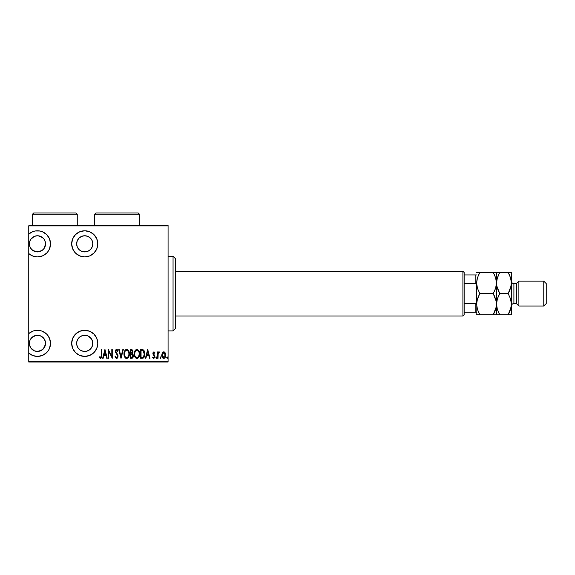 <?xml version="1.0" encoding="UTF-8"?>
<svg xmlns="http://www.w3.org/2000/svg" width="575" height="575" viewBox="0 0 575 575"><rect width="100%" height="100%" fill="white"/><g stroke="black" fill="none" stroke-linecap="round" stroke-linejoin="round"><path stroke-width="0.86" d="M37.461 330.294A13.06 13.06 0 0 1 50.521 343.354A13.06 13.06 0 0 1 37.461 356.414L42.457 355.422L46.697 352.59L48.322 350.613L49.529 348.357L50.521 343.354L49.529 338.359L46.697 334.118L42.457 331.286L40.006 330.546L35.089 330.51L32.797 331.15L28.75 333.622A13.06 13.06 0 0 1 37.461 330.294M37.461 230.776A13.06 13.06 0 0 1 50.521 243.836A13.06 13.06 0 0 1 37.461 256.896L42.457 255.904L46.697 253.072L48.322 251.095L49.529 248.831L50.521 243.836L49.529 238.841L46.697 234.6L42.457 231.768L40.006 231.028L35.089 230.992L32.797 231.632L28.75 234.097A13.06 13.06 0 0 1 37.461 230.776M84.726 330.294A13.06 13.06 0 0 1 97.793 343.354A13.06 13.06 0 0 1 84.726 356.414L89.729 355.422L93.962 352.59L96.794 348.357L97.793 343.354L96.794 338.359L93.962 334.118L89.729 331.286L84.726 330.294L79.731 331.286L75.49 334.118L72.658 338.359L71.667 343.354L72.658 348.357L75.49 352.59L79.731 355.422L84.726 356.414A13.06 13.06 0 0 1 71.667 343.354A13.06 13.06 0 0 1 84.726 330.294M84.726 230.776A13.06 13.06 0 0 1 97.793 243.836A13.06 13.06 0 0 1 84.726 256.896L89.729 255.904L93.962 253.072L96.794 248.831L97.793 243.836L96.794 238.841L93.962 234.6L89.729 231.768L84.726 230.776L79.731 231.768L75.49 234.6L72.658 238.841L71.667 243.836L72.658 248.831L75.49 253.072L79.731 255.904L84.726 256.896A13.06 13.06 0 0 1 71.667 243.836A13.06 13.06 0 0 1 84.726 230.776M42.852 349.377L38.69 351.347M44.088 338.725L45.173 340.946L45.547 343.376L45.166 345.805L44.009 348.098M42.485 349.686A8.086 8.086 0 0 0 44.146 347.904L45.547 343.34L44.146 347.897A8.086 8.086 0 0 0 45.166 345.805L45.008 346.243M45.173 345.769A8.086 8.086 0 0 0 45.447 344.619L45.411 344.806M45.547 343.368L45.439 344.662M45.54 343.275L45.454 342.139A8.086 8.086 0 0 0 44.167 338.84L45.389 341.78L45.447 344.598A8.086 8.086 0 0 0 45.454 342.147M44.735 339.832L45.375 341.715L44.16 338.833A8.086 8.086 0 0 0 42.557 337.079L42.802 337.288M40.502 335.865L41.371 336.274A8.086 8.086 0 0 0 41.357 336.274L38.626 335.354M42.852 249.859L38.69 251.828M44.074 239.186L45.173 241.421L45.547 243.85L45.166 246.287L44.009 248.58M41.989 250.535L44.153 248.378A8.086 8.086 0 0 0 44.721 247.394M44.857 247.092L44.728 247.379A8.086 8.086 0 0 0 45.447 245.087L45.547 243.814A8.086 8.086 0 0 0 44.735 240.307L45.454 242.614M38.518 235.822L42.802 237.77M84.726 235.75A8.086 8.086 0 0 1 92.812 243.836A8.086 8.086 0 0 1 84.726 251.922A8.086 8.086 0 0 1 76.64 243.836A8.086 8.086 0 0 1 84.726 235.75L87.824 236.368L90.448 238.122L92.201 240.738L92.812 243.836L92.201 246.934L90.448 249.55L87.824 251.304L84.726 251.922L81.636 251.304L79.012 249.55L77.258 246.934L76.64 243.836L77.258 240.738L79.012 238.122L81.636 236.368L84.726 235.75M83.152 335.426L84.726 335.268A8.086 8.086 0 0 1 92.812 343.354A8.086 8.086 0 0 1 84.726 351.44A8.086 8.086 0 0 1 76.64 343.354A8.086 8.086 0 0 1 84.726 335.268L87.824 335.886L91.454 338.862L92.661 341.78L92.661 344.935L91.454 347.846L89.218 350.082L86.308 351.289L83.152 351.289L80.234 350.082L78.006 347.846L76.798 344.935L76.798 341.78L78.006 338.862L80.234 336.634L83.152 335.426L86.308 335.426M42.557 250.111A8.086 8.086 0 0 0 43.175 249.557L40.552 251.304L35.88 251.764L31.74 249.55L29.986 246.934L29.526 242.262L30.734 239.344L34.363 236.368L37.461 235.75A8.086 8.086 0 0 1 45.547 243.836A8.086 8.086 0 0 1 37.461 251.922A8.086 8.086 0 0 1 29.375 243.836A8.086 8.086 0 0 1 37.461 235.75L40.552 236.368L43.175 238.122A8.086 8.086 0 0 0 42.557 237.561L39.359 235.973M43.233 249.493L43.175 249.55A8.086 8.086 0 0 0 44.146 248.386M45.447 245.087A8.086 8.086 0 0 0 45.547 243.814M44.735 240.307A8.086 8.086 0 0 0 44.16 239.308A8.086 8.086 0 0 0 44.146 239.293L45.375 242.197L44.16 239.308L41.982 237.137M44.146 239.286A8.086 8.086 0 0 0 43.175 238.122L44.182 239.344M40.502 236.347L41.903 237.08M44.167 239.322L42.78 237.748M44.146 248.378L44.864 247.085M45.439 245.13L45.547 243.85L44.16 248.357M38.503 251.857L41.903 250.585M39.251 251.721L40.509 251.325M41.364 250.916L40.832 251.182M44.67 247.502L44.203 248.299M44.182 347.846L41.953 350.082L37.461 351.44A8.086 8.086 0 0 1 29.375 343.354A8.086 8.086 0 0 1 37.461 335.268A8.086 8.086 0 0 1 45.547 343.354A8.086 8.086 0 0 1 37.461 351.44A8.086 8.086 0 0 0 38.662 351.354M40.509 350.843L41.357 350.441A8.086 8.086 0 0 0 41.371 350.434L41.903 350.11M45.166 345.805A8.086 8.086 0 0 0 45.173 345.776L42.5 349.679M44.153 347.889L41.982 350.06M44.663 347.034L44.196 347.825M42.428 336.979L44.009 338.61M44.16 338.833L41.989 336.662M41.903 336.598L40.149 335.728M168.08 361.265L28.75 361.265L28.75 353.093L32.797 355.558L37.461 356.414A13.06 13.06 0 0 1 28.75 353.093L28.75 253.575L32.797 256.04L37.461 256.896A13.06 13.06 0 0 1 28.75 253.575L28.75 225.925L168.08 225.925L168.08 361.265L168.08 225.177L28.75 225.177L168.08 225.177L168.08 225.925L28.75 225.925L28.75 361.265L168.08 361.265L168.08 362.013L168.08 361.265M162.243 352.863L161.74 355.645L162.761 358.024L164.479 358.182L165.629 356.169L165.442 353.388L164.191 351.886L162.509 352.461L161.712 355.12C161.618 356.795 162.294 357.88 163.724 358.397C165.154 357.88 165.83 356.787 165.729 355.12L165.197 352.856L163.724 351.807L162.243 352.863L161.719 355.386M158.032 358.283L157.586 358.283L158.032 358.283L158.161 353.747L159.483 352.029L158.678 351.922L158.032 352.856L158.032 351.922L157.586 351.922L157.586 358.283L157.586 351.922L157.586 358.283L158.032 358.283L158.125 353.963L159.483 352.029L159.038 351.807L158.032 352.856L158.032 351.922L157.586 351.922L158.032 351.922M153.978 351.814L153.094 352.432L152.9 353.726L154.416 356.924L153.928 357.585L152.979 356.946L152.67 357.535L153.683 358.39L154.661 357.707L154.804 355.81L153.353 353.596L153.741 352.619L154.589 353.258L154.905 352.712L153.978 351.814L154.905 352.712L153.892 351.807L152.893 353.474L154.459 356.586L153.762 357.614L152.979 356.946L152.67 357.535L153.777 358.397L154.905 356.558L153.338 353.445L153.877 352.59L154.589 353.258L154.905 352.712L154.459 353.043M142.219 358.283L143.549 357.916L144.361 356.787L144.699 352.317L143.419 349.967L140.616 349.578L140.616 358.283L142.219 358.283C144.188 357.743 145.065 356.327 144.857 354.042L143.297 349.887L140.616 349.578L140.616 358.283L140.616 349.578L141.658 349.578M131.725 358.283L130.345 358.283L132.343 358.132L133.17 357.025L133.242 354.854L132.336 353.582L132.839 350.973L132.063 349.722L130.345 349.578L130.345 358.283L130.345 349.578L130.345 358.283L131.725 358.283C132.882 357.952 133.429 357.125 133.357 355.81L132.336 353.582L132.911 351.735C132.983 350.477 132.458 349.758 131.323 349.578L130.345 349.578L131.323 349.578M122.82 349.578L123.309 349.578L121.073 358.283L123.309 349.578L122.82 349.578L121.023 356.608L119.219 349.578L118.73 349.578L120.966 358.283L118.73 349.578L120.966 358.283L123.309 349.578L122.82 349.578L121.023 356.608L119.219 349.578L118.73 349.578L119.219 349.578M108.797 358.283L108.797 351.433L112.254 358.283L112.254 349.578L111.809 349.578L111.809 356.442L108.352 349.578L108.352 358.283L108.797 358.283L108.352 358.283L108.797 358.283L108.797 351.433L112.254 358.283L112.254 349.578L111.809 349.578L111.809 356.442L108.352 349.578L108.352 358.283L108.445 349.578M101.315 355.372L100.999 357.384L100.409 357.578L99.576 356.831L99.31 357.499L100.452 358.498L101.538 357.693L101.761 349.578L101.315 349.578L101.315 355.372L100.589 357.614L99.576 356.831L99.31 357.499L100.553 358.505C101.624 357.894 102.027 356.881 101.761 355.458L101.761 349.578L101.315 349.578L101.315 355.372M103.141 358.283L102.659 358.283L104.887 349.578L102.659 358.283L103.141 358.283L103.859 355.494L106.03 355.494L106.749 358.283L107.23 358.283L105.002 349.578L102.659 358.283L103.141 358.283L103.859 355.494L106.03 355.494L106.749 358.283L107.23 358.283L105.002 349.578L107.23 358.283L106.749 358.283M116.603 358.505L117.544 357.945L118.062 356.148L115.848 351.641L116.38 350.276L117.53 351.361L117.954 350.829L116.617 349.348L115.64 350.11L115.403 351.728L117.429 355.285L117.559 356.622L116.61 357.614L115.482 356.162L115.05 356.601L115.561 357.808L116.603 358.505L118.062 356.148L115.827 351.347L116.56 350.247L117.53 351.361L117.954 350.829L116.617 349.348L115.381 351.382L117.616 356.141L116.61 357.614L115.482 356.162L115.05 356.601L116.603 358.505M123.977 353.97L124.286 356.105L125.364 357.966L126.665 358.505L127.966 357.952L128.922 356.421L129.339 353.927L129.037 351.763L127.945 349.887L126.622 349.348L125.328 349.931L124.394 351.469L123.977 353.97C123.833 356.248 124.732 357.758 126.665 358.505C128.599 357.736 129.49 356.213 129.339 353.927C129.49 351.62 128.592 350.096 126.622 349.348C124.71 350.146 123.826 351.684 123.977 353.97M134.284 353.223L136.893 349.348C134.981 350.146 134.097 351.684 134.248 353.97L134.816 356.78L136.757 358.498L138.697 357.391L139.603 354.286L139.049 351.081L137.26 349.384L136.196 349.514L135.139 350.491L134.263 353.603M145.899 358.283L145.417 358.283L147.646 349.578L145.417 358.283L145.899 358.283L146.618 355.494L148.788 355.494L149.507 358.283L149.989 358.283L147.761 349.578L145.417 358.283L145.899 358.283L146.618 355.494L148.788 355.494L149.507 358.283L149.989 358.283L147.761 349.578L149.989 358.283L149.507 358.283M155.911 357.672L156.565 358.311L156.565 357.025L155.911 357.549L156.357 356.946L155.911 357.672L156.357 356.946L156.803 357.672L156.357 356.946L156.803 357.672L156.357 358.397L156.803 357.672L156.357 358.397L155.911 357.672L156.357 356.946L156.803 357.672L156.357 358.397L155.911 357.672M160.037 357.672L160.698 358.311L160.698 357.025L160.058 357.434L160.482 356.946L160.037 357.672L160.482 356.946L160.935 357.672L160.482 356.946L160.935 357.672L160.482 358.397L160.935 357.672L160.482 358.397L160.037 357.672L160.482 356.946L160.935 357.672L160.482 358.397L160.037 357.672M166.736 357.672L167.397 358.311L167.397 357.025L166.757 357.434L167.181 356.946L166.736 357.672L167.181 356.946L167.627 357.672L167.181 356.946L167.627 357.672L167.181 358.397L167.627 357.672L167.181 358.397L166.736 357.672L167.181 356.946L167.627 357.672L167.181 358.397L166.736 357.672M37.461 351.44L34.363 350.829L30.734 347.846L29.526 344.935L29.986 340.263L31.74 337.64L35.88 335.426L40.552 335.886L44.182 338.862L43.175 337.64M28.75 362.013L168.08 362.013L28.75 362.013L28.75 361.265L28.75 362.013M45.447 242.592L45.008 240.947M45.547 243.829L44.182 248.328M45.447 342.118L45.008 340.465M40.962 350.642L41.364 350.434M101.315 349.578L101.761 349.578L101.761 355.458M101.746 356.356L101.71 356.902M99.425 357.679L99.576 356.831L100.668 357.607M99.734 357.01L100.251 357.485M104.945 351.253L105.8 354.603L104.089 354.603L104.945 351.253L105.8 354.603L104.089 354.603L104.945 351.253M111.809 349.578L112.254 349.578L112.154 358.283M115.05 356.601L115.482 356.162L115.654 356.615M116.38 357.564L116.847 357.571M117.25 357.291L117.494 356.859M117.559 356.629L117.343 355.091M117.616 356.141L117.429 355.285L117.616 356.141M116.811 354.279L117.113 354.71M116.768 354.222L116.093 353.366M115.668 352.712L115.381 351.382M115.517 350.419L116.021 349.593M116.028 349.586L116.452 349.37M117.314 349.693L117.595 350.089M117.954 350.829L117.429 351.131M116.919 350.376L117.25 350.786M116.754 350.276L116.38 350.268M115.862 350.987L116.265 352.604M116.502 352.913L117.099 353.647M117.329 353.963L117.717 354.638M117.904 355.127L118.04 355.76M117.983 356.91L117.882 357.276M117.738 357.614L116.969 358.433M116.021 352.209L115.848 351.641M124.013 353.244L124.107 352.511M128.419 350.448L128.915 351.418M129.037 351.763L129.21 352.475M129.224 352.554L129.31 353.187M129.31 354.646L129.21 355.372M128.778 356.752L128.426 357.391M125.846 358.304L125.364 357.966M125.357 357.952L124.912 357.42M124.897 357.406L124.013 354.703M127.6 350.592L126.651 350.247C128.254 350.836 129.001 352.065 128.893 353.927L128.865 353.33L128.893 353.927C129.008 355.796 128.261 357.025 126.651 357.614L127.506 357.348M127.722 357.183L126.651 357.614C125.062 357.025 124.322 355.81 124.423 353.963C124.315 352.101 125.055 350.858 126.651 350.247L128.16 351.196M128.282 356.493L128.017 356.874M128.692 355.508L128.426 356.234M128.865 354.516L128.786 355.106M126.651 350.247L126.076 350.369L126.651 350.247M125.58 350.7L126.076 350.369M124.452 353.373L124.854 351.735M124.682 352.209L124.538 352.77M132.581 350.261L132.839 350.973L132.581 350.261M132.768 352.798L132.868 352.317M133.249 354.883L133.357 355.81M132.494 358.038L131.934 358.268M132.063 357.319L130.791 357.391L130.791 354.15L132.243 354.358L131.086 354.15L132.027 354.257L132.911 355.81L131.452 357.391L130.791 357.391L130.791 354.15L131.912 354.222M132.882 356.155L132.336 357.19M132.451 351.512L131.51 353.23M132.142 352.856L130.791 353.258L130.791 350.47L131.402 350.47L132.466 351.749L131.761 353.158M132.228 350.836L132.415 351.275M132.545 356.989L132.825 356.428M131.093 353.258L130.791 350.47L131.402 350.47M134.377 355.408L134.248 353.97C134.104 356.248 135.003 357.758 136.936 358.505C138.87 357.736 139.761 356.213 139.61 353.927C139.761 351.62 138.862 350.096 136.893 349.348L137.08 349.363M139.042 351.073L138.474 350.161M139.315 351.771L139.481 352.475M139.495 352.547L139.581 353.187M139.581 354.667L139.481 355.372M138.237 357.952L137.296 358.469M136.117 358.304L135.183 357.42M135.175 357.406L134.823 356.795M134.809 356.773L134.557 356.119M137.871 350.592L136.922 350.247C138.525 350.836 139.272 352.065 139.164 353.927L139.136 353.33L139.164 353.927C139.279 355.796 138.532 357.025 136.922 357.614L137.777 357.348M138.963 355.508L138.18 357.003M134.722 354.552L134.773 354.969M137.993 357.183L136.922 357.614C135.333 357.025 134.593 355.81 134.694 353.963C134.586 352.101 135.326 350.858 136.922 350.247L138.431 351.196M136.922 350.247L136.347 350.369L136.922 350.247M135.858 350.7L136.347 350.369M134.722 353.366L135.125 351.735M134.952 352.209L134.809 352.77M144.095 350.707L144.354 351.21M144.562 351.778L144.692 352.295M144.699 352.331L144.792 352.877M144.807 353.072L144.85 353.754M144.505 356.421L144.181 357.154M143.944 357.528L143.326 358.053M142.643 350.577L143.031 350.714L142.643 350.577M142.42 357.355L141.062 357.391L141.062 350.47L143.031 350.714L144.397 354.48L144.397 353.567L143.498 356.917M144.397 354.48L143.153 357.168M141.838 350.477L142.241 350.513M143.966 351.742L144.354 353.093M147.703 351.253L148.558 354.603L146.848 354.603L147.703 351.253L148.558 354.603L146.848 354.603L147.703 351.253M153.999 352.612L154.589 353.258L153.805 352.597M153.877 352.59L153.338 353.445L154.229 354.876M153.367 353.179L154.891 356.852M153.338 353.445L153.87 354.531M153.475 354.02L154.021 354.682M154.847 357.147L154.517 357.959M152.67 357.535L153.115 357.176M152.979 356.946L153.928 357.585M153.626 357.592L154.459 356.586L152.893 353.474L153.13 354.581M154.294 357.24L154.323 355.982L153.741 355.328L154.459 356.586M156.357 356.946L156.803 357.672L156.357 358.397L156.803 357.672M158.398 352.18L158.844 351.835L158.398 352.18M159.038 351.807L159.483 352.029L159.038 351.807L159.483 352.029L158.757 352.647M158.211 353.546L158.082 354.272M158.096 354.121L158.032 356.148M160.935 357.672L160.482 358.397L160.935 357.672M162.366 352.655L162.84 352.123M165.614 353.956L165.708 354.552M165.722 354.825L165.729 355.386M165.629 356.169L165.499 356.673M164.68 358.031L163.99 358.369M162.143 357.161L161.949 356.68M161.934 356.644L161.812 356.169M162.193 354.559L163.925 352.612L163.322 352.669L163.724 352.59L165.284 355.127L163.329 357.542L163.918 357.592L162.157 355.127L162.337 356.284M165.233 354.452L165.277 355.328M164.464 352.892L165.104 353.92M163.825 352.597L164.299 352.762M165.205 355.925L165.104 356.32M163.329 357.542L162.653 356.967M162.495 356.694L162.179 354.717L162.775 353.107M162.711 353.194L162.308 354.027M167.181 356.946L167.627 357.672L167.181 358.397L167.627 357.672M125.379 356.974L124.904 356.241M128.786 352.748L128.865 353.33M132.796 356.507L132.559 356.974M139.157 354.222L138.697 356.234M136.922 357.614L135.175 356.241M139.057 352.748L139.136 353.33M142.039 357.384L141.062 357.391L141.062 350.47L141.428 350.47M144.354 354.919L144.167 355.781M163.142 352.762L163.523 352.612M73.866 236.577L72.658 238.841M93.962 253.072L95.587 251.095M86.308 251.764L83.152 251.764M80.234 250.556L79.012 249.55M92.812 243.836L92.661 245.41M72.658 348.357L72.853 348.788M93.962 352.59L95.587 350.613M79.012 337.64L80.234 336.634M92.661 341.78L92.812 343.354M39.035 251.764L35.88 251.764M40.006 356.169L40.422 356.076M50.269 340.81L49.529 338.359M32.797 331.15L30.662 332.199M35.88 335.426L39.035 335.426M173.053 330.912L175.54 328.426L175.54 258.764L173.053 256.277L173.053 330.912L173.053 256.277L168.08 256.277L173.053 256.277L175.54 258.764L175.54 328.426L173.053 330.912L168.08 330.912L173.053 330.912M464.147 283.64L464.147 272.449L462.904 271.206L462.904 315.984L464.147 314.741L464.147 283.64L464.147 314.741L462.904 315.984L462.904 271.206L175.54 271.206L462.904 271.206L464.147 272.449L464.147 283.64L475.841 283.64L476.589 285.351L475.841 283.64L475.841 274.936L464.147 274.936L475.841 274.936L475.841 283.64L464.147 283.64M175.54 315.984L462.904 315.984L175.54 315.984M476.589 274.936L475.841 274.936L476.589 274.936M476.589 301.846L475.841 303.55L464.147 303.55L475.841 303.55L475.841 312.254L476.589 312.254L475.841 312.254L475.841 303.55L476.589 301.846M464.147 312.254L475.841 312.254L464.147 312.254M518.88 281.153L516.393 283.64L516.393 303.55L518.88 306.037L518.88 281.153L518.88 306.037L543.763 306.037L546.25 303.55L546.25 283.64L543.763 281.153L543.763 306.037L543.763 281.153L518.88 281.153L543.763 281.153L546.25 283.64L546.25 303.55L543.763 306.037L518.88 306.037L516.393 303.55L516.393 283.64L513.906 283.64A2.487 2.487 0 0 1 511.419 281.153A2.487 2.487 0 0 0 513.906 283.64L513.906 303.55L516.393 303.55L513.906 303.55A2.487 2.487 0 0 0 511.419 306.037A2.487 2.487 0 0 1 513.906 303.55L513.906 283.64L516.393 283.64L518.88 281.153M477.157 278.746L476.589 283.022L477.494 277.588L479.859 272.449L493.221 272.449L495.571 277.56L496.491 283.022L495.578 288.449L493.221 293.595L479.859 293.595L477.509 288.485L476.589 283.022L476.589 304.168L477.494 298.741L479.859 293.595L493.221 293.595L496.247 301.393L496.254 306.906L493.221 314.741L479.859 314.741L477.509 309.63L476.589 304.168L477.509 309.63L479.859 314.741L496.491 314.741L493.221 314.741L495.578 309.616L494.536 312.218L496.254 306.906L496.491 304.168L496.254 301.408L496.491 304.168L496.254 301.408L494.629 296.319M478.45 312.017L479.859 314.741L476.589 314.741L478.486 314.741M495.923 308.444L496.491 304.168L496.491 314.741L493.221 314.741L494.133 313.059M496.247 306.949L495.93 308.416M479.859 293.595L477.502 298.72L479.859 293.595L477.509 288.485L476.589 283.022L477.494 277.588L479.859 272.449L478.616 274.814M476.826 301.393L476.826 314.741L476.819 301.437L478.968 295.234M496.491 314.741L498.446 314.741L496.491 314.741L496.491 283.022L495.923 287.284L494.105 291.956M494.629 275.173L496.247 280.241L496.491 283.022L496.254 280.262L496.254 285.761M494.622 275.159L493.221 272.449L476.589 272.449L479.859 272.449L478.946 274.131M477.149 278.774L476.826 280.262M493.221 272.449L496.491 272.449L493.221 272.449L494.536 274.965M494.615 296.29L493.221 293.595M494.464 312.376L493.221 314.741M497.052 278.774L496.491 283.022L496.491 304.168L497.404 298.741L499.761 293.595L496.735 285.804L496.491 272.449L496.491 283.022L497.404 277.588L499.761 272.449L496.728 272.449M476.589 283.022L476.589 304.168M479.859 272.449L476.826 272.449M497.404 314.741L499.761 314.741L497.411 309.63L496.491 304.168L497.411 309.63L499.761 314.741L511.419 314.741L511.419 304.168L511.419 314.741L510.507 314.741L511.182 314.741M496.735 301.393L496.491 304.168L496.728 301.437L498.446 296.118L497.404 298.72L498.87 295.234M497.088 287.407L496.491 283.022L496.728 285.782L496.728 280.284L498.848 274.131M498.367 290.9L497.037 287.205M498.518 274.814L499.761 272.449L508.171 272.449L509.464 274.965L508.149 272.449L510.499 277.56L511.419 283.022L511.419 304.168L511.419 272.449L511.182 285.761L508.149 293.595L510.499 298.705L511.419 304.168L510.507 309.602L509.062 313.059M498.446 272.449L497.404 272.449M509.464 274.972L511.175 280.241L511.419 283.022L510.507 288.449L508.149 293.595L510.499 298.705L511.419 304.168L511.182 301.408L511.182 306.906L508.149 314.741L509.393 312.376M510.507 272.449L499.761 272.449M510.859 308.416L511.419 304.168M509.457 314.741L510.499 314.741M511.182 285.782L511.419 283.022M509.033 291.956L509.464 291.072M510.852 308.444L511.182 306.928M498.446 314.741L499.761 314.741L498.446 312.225M499.761 293.595L508.149 293.595L499.761 293.595L498.446 291.079M508.149 314.741L499.761 314.741M509.457 272.449L508.149 272.449M508.149 293.595L509.464 291.079M497.059 278.746L496.728 280.262M94.681 214.231L95.924 212.987L138.223 212.987L139.466 214.231L139.466 225.177L139.466 214.231L94.681 214.231L94.681 225.177L94.681 214.231L139.466 214.231L138.223 212.987L95.924 212.987L94.681 214.231M32.48 214.231L33.724 212.987L76.022 212.987L77.266 214.231L77.266 225.177L77.266 214.231L32.48 214.231L32.48 225.177L32.48 214.231L77.266 214.231L76.022 212.987L33.724 212.987L32.48 214.231"/></g></svg>
